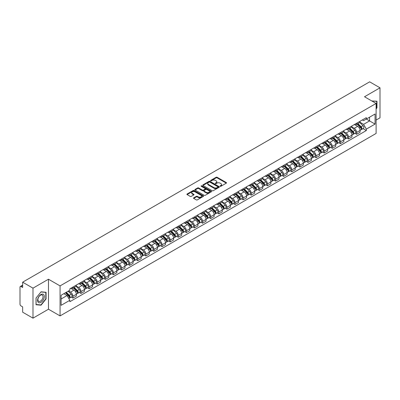 <?xml version="1.0" encoding="UTF-8"?>
<svg xmlns="http://www.w3.org/2000/svg" width="400" height="400" viewBox="0 0 400 400"><rect width="100%" height="100%" fill="white"/><g stroke="black" fill="none" stroke-linecap="round" stroke-linejoin="round"><path stroke-width="0.6" d="M220.175 186.285A0.505 0.29 0 0 0 220.89 186.285L226.31 183.155A0.72 0.415 0 0 0 226.52 182.86A0.72 0.415 0 0 0 226.31 182.565L217.13 177.265A0.72 0.415 0 0 0 216.11 177.265L210.69 180.395A0.505 0.29 0 0 0 211.405 180.805L212.105 180.4A2.31 1.335 0 0 1 215.37 180.4L216.135 180.845A2.31 1.335 0 0 1 216.81 181.785A2.31 1.335 0 0 1 216.135 182.725L215.435 183.13A0.505 0.29 0 0 0 216.145 183.545L216.85 183.14A2.31 1.335 0 0 1 220.115 183.14L220.88 183.58A2.31 1.335 0 0 1 221.555 184.525A2.31 1.335 0 0 1 220.88 185.465L220.175 185.87A0.505 0.29 0 0 0 220.175 186.285L220.175 185.87M193.715 197.82A0.72 0.415 0 0 0 193.505 198.115A0.72 0.415 0 0 0 193.715 198.41L196.295 199.895A0.72 0.415 0 0 0 197.315 199.895L203.33 196.42A0.72 0.415 0 0 0 203.545 196.125A0.72 0.415 0 0 0 203.33 195.83L194.15 190.53A0.72 0.415 0 0 0 193.13 190.53L187.11 194.005A0.72 0.415 0 0 0 186.9 194.3A0.72 0.415 0 0 0 187.11 194.595L190.225 196.39A0.72 0.415 0 0 0 191.245 196.39L193.82 194.905A0.72 0.415 0 0 0 194.03 194.61A0.72 0.415 0 0 0 193.82 194.315L192.275 193.425A1.93 1.115 0 0 1 191.71 192.635A1.93 1.115 0 0 1 192.9 191.605A1.93 1.115 0 0 1 195.005 191.85L201.05 195.34A1.93 1.115 0 0 1 201.615 196.125A1.93 1.115 0 0 1 200.425 197.155A1.93 1.115 0 0 1 198.32 196.915L197.315 196.33A0.72 0.415 0 0 0 196.295 196.33L193.715 197.82L193.715 198.41M60.065 285.905L48.475 279.215L32.99 288.155L22.65 282.185L369.66 81.84L380 87.815L364.515 96.755L376.105 103.445L60.065 285.905L60.065 315.91L376.105 133.445L376.105 103.445M212.155 190.735A0.72 0.415 0 0 0 213.175 190.735L219.195 187.26A0.72 0.415 0 0 0 219.405 186.97A0.72 0.415 0 0 0 219.195 186.675L210.015 181.375A0.72 0.415 0 0 0 208.995 181.375L202.975 184.85A0.72 0.415 0 0 0 202.765 185.14A0.72 0.415 0 0 0 202.975 185.435L212.155 190.735M201.415 186.39A0.505 0.29 0 0 1 201.93 186.465L201.93 185.865L211.265 191.255A0.72 0.415 0 0 1 211.475 191.545A0.72 0.415 0 0 1 211.265 191.84L205.245 195.315A0.72 0.415 0 0 1 204.225 195.315L195.045 190.015L197.62 188.54L197.62 187.94L195.045 189.425A0.72 0.415 0 0 0 194.83 189.72A0.72 0.415 0 0 0 195.045 190.015L195.045 189.425M197.62 188.54A0.72 0.415 0 0 1 198.64 188.54L198.64 187.94A0.72 0.415 0 0 0 197.62 187.94M198.64 187.94L202.365 190.09A0.72 0.415 0 0 0 203.385 190.09L205.09 189.105A0.72 0.415 0 0 0 205.305 188.81A0.72 0.415 0 0 0 205.09 188.515L201.215 186.275A0.505 0.29 0 0 1 201.93 185.865M32.99 288.155L32.99 318.16L22.65 312.185L22.65 306.875L21.04 305.945A1.47 0.85 -120 0 1 20 304.145L20 287.165A1.47 0.85 -120 0 1 20.305 286.495L22.65 285.14M376.105 120.065L380 117.815L380 87.815M32.99 318.16L48.475 309.215L60.065 315.91M22.65 282.185L22.65 287.495L21.04 286.565A1.47 0.85 -120 0 0 20.305 286.495M356.615 123.245A3.38 1.95 60 0 1 355.915 124.76L359.345 122.78A3.38 1.95 -120 0 0 360.045 121.265M351.75 126.885L354.225 128.315A3.38 1.95 60 0 1 356.615 132.455L360.045 130.475A3.38 1.95 -120 0 0 357.655 126.335L355.2 124.915M360.045 130.475L360.045 132.305L356.615 134.285L354.97 133.335M355.915 124.76A3.38 1.95 60 0 1 354.25 124.61M356.615 132.455L356.615 134.285M348.51 127.925A3.38 1.95 60 0 1 347.81 129.44L351.24 127.46A3.38 1.95 -120 0 0 351.94 125.945M346.865 138.015L348.51 138.965L351.94 136.985L351.94 135.155A3.38 1.95 -120 0 0 349.55 131.015L347.095 129.595M347.81 129.44A3.38 1.95 60 0 1 346.145 129.29M343.645 131.565L346.12 132.995A3.38 1.95 60 0 1 348.51 137.135L348.51 138.965M340.405 132.605A3.38 1.95 60 0 1 339.705 134.12L343.135 132.14A3.38 1.95 -120 0 0 343.835 130.625M338.76 142.695L340.405 143.645L343.835 141.665L343.835 139.835A3.38 1.95 -120 0 0 341.445 135.695L338.99 134.275M339.705 134.12A3.38 1.95 60 0 1 338.04 133.97M335.535 136.245L338.015 137.675A3.38 1.95 60 0 1 340.405 141.815L340.405 143.645M332.3 137.285A3.38 1.95 60 0 1 331.6 138.8L335.025 136.82A3.38 1.95 -120 0 0 335.725 135.305M330.655 147.375L332.3 148.325L335.725 146.345L335.725 144.515A3.38 1.95 -120 0 0 333.335 140.375L330.88 138.955M331.6 138.8A3.38 1.95 60 0 1 329.935 138.65M327.43 140.925L329.91 142.355A3.38 1.95 60 0 1 332.3 146.495L332.3 148.325M324.19 141.965A3.38 1.95 60 0 1 323.49 143.48L326.92 141.5A3.38 1.95 -120 0 0 327.62 139.985M322.545 152.055L324.19 153.005L327.62 151.025L327.62 149.195A3.38 1.95 -120 0 0 325.23 145.055L322.775 143.635M323.49 143.48A3.38 1.95 60 0 1 321.825 143.33M319.325 145.605L321.8 147.035A3.38 1.95 60 0 1 324.19 151.175L324.19 153.005M316.085 146.645A3.38 1.95 60 0 1 315.385 148.16L318.815 146.18A3.38 1.95 -120 0 0 319.515 144.665M314.44 156.735L316.085 157.685L319.515 155.705L319.515 153.875A3.38 1.95 -120 0 0 317.125 149.735L314.67 148.315M315.385 148.16A3.38 1.95 60 0 1 313.72 148.01M311.22 150.285L313.695 151.715A3.38 1.95 60 0 1 316.085 155.855L316.085 157.685M307.98 151.325A3.38 1.95 60 0 1 307.28 152.84L310.71 150.86A3.38 1.95 -120 0 0 311.41 149.345M306.335 161.415L307.98 162.365L311.41 160.385L311.41 158.555A3.38 1.95 -120 0 0 309.02 154.415L306.565 152.995M307.28 152.84A3.38 1.95 60 0 1 305.615 152.69M303.11 154.965L305.59 156.395A3.38 1.95 60 0 1 307.98 160.535L307.98 162.365M299.875 156.005A3.38 1.95 60 0 1 299.175 157.52L302.6 155.54A3.38 1.95 -120 0 0 303.3 154.025M298.23 166.095L299.875 167.045L303.305 165.065L303.305 163.235A3.38 1.95 -120 0 0 300.91 159.095L298.455 157.675M299.175 157.52A3.38 1.95 60 0 1 297.51 157.37M295.005 159.645L297.485 161.075A3.38 1.95 60 0 1 299.875 165.215L299.875 167.045M291.765 160.685A3.38 1.95 60 0 1 291.065 162.2L294.495 160.22A3.38 1.95 -120 0 0 295.195 158.705M290.12 170.775L291.765 171.725L295.195 169.745L295.195 167.915A3.38 1.95 -120 0 0 292.805 163.775L290.35 162.355M291.065 162.2A3.38 1.95 60 0 1 289.405 162.05M286.9 164.325L289.375 165.755A3.38 1.95 60 0 1 291.765 169.895L291.765 171.725M283.66 165.365A3.38 1.95 60 0 1 282.96 166.88L286.39 164.9A3.38 1.95 -120 0 0 287.09 163.385M282.015 175.455L283.66 176.405L287.09 174.425L287.09 172.595A3.38 1.95 -120 0 0 284.7 168.455L282.245 167.035M282.96 166.88A3.38 1.95 60 0 1 281.295 166.73M278.795 169.005L281.27 170.435A3.38 1.95 60 0 1 283.66 174.575L283.66 176.405M275.555 170.045A3.38 1.95 60 0 1 274.855 171.56L278.285 169.58A3.38 1.95 -120 0 0 278.985 168.065M273.91 180.135L275.555 181.085L278.985 179.105L278.985 177.275A3.38 1.95 -120 0 0 276.595 173.135L274.14 171.715M274.855 171.56A3.38 1.95 60 0 1 273.19 171.41M270.685 173.685L273.165 175.115A3.38 1.95 60 0 1 275.555 179.255L275.555 181.085M267.45 174.725A3.38 1.95 60 0 1 266.75 176.24L270.175 174.26A3.38 1.95 -120 0 0 270.875 172.745M265.805 184.815L267.45 185.765L270.88 183.785L270.88 181.955A3.38 1.95 -120 0 0 268.485 177.815L266.035 176.395M266.75 176.24A3.38 1.95 60 0 1 265.085 176.09M262.58 178.365L265.06 179.795A3.38 1.95 60 0 1 267.45 183.935L267.45 185.765M259.34 179.405A3.38 1.95 60 0 1 258.64 180.92L262.07 178.94A3.38 1.95 -120 0 0 262.77 177.425M257.695 189.495L259.34 190.445L262.77 188.465L262.77 186.635A3.38 1.95 -120 0 0 260.38 182.495L257.925 181.075M258.64 180.92A3.38 1.95 60 0 1 256.98 180.77M254.475 183.045L256.95 184.475A3.38 1.95 60 0 1 259.34 188.615L259.34 190.445M251.235 184.085A3.38 1.95 60 0 1 250.535 185.6L253.965 183.62A3.38 1.95 -120 0 0 254.665 182.105M249.59 194.175L251.235 195.125L254.665 193.145L254.665 191.315A3.38 1.95 -120 0 0 252.275 187.175L249.82 185.76M250.535 185.6A3.38 1.95 60 0 1 248.87 185.45M246.37 187.725L248.845 189.155A3.38 1.95 60 0 1 251.235 193.295L251.235 195.125M243.13 188.765A3.38 1.95 60 0 1 242.43 190.28L245.86 188.3A3.38 1.95 -120 0 0 246.56 186.785M241.485 198.855L243.13 199.805L246.56 197.825L246.56 195.995A3.38 1.95 -120 0 0 244.17 191.855L241.715 190.44M242.43 190.28A3.38 1.95 60 0 1 240.765 190.13M238.26 192.405L240.74 193.835A3.38 1.95 60 0 1 243.13 197.975L243.13 199.805M235.025 193.445A3.38 1.95 60 0 1 234.325 194.96L237.755 192.98A3.38 1.95 -120 0 0 238.455 191.465M233.38 203.535L235.025 204.485L238.455 202.505L238.455 200.675A3.38 1.95 -120 0 0 236.06 196.535L233.61 195.12M234.325 194.96A3.38 1.95 60 0 1 232.66 194.81M230.155 197.085L232.635 198.515A3.38 1.95 60 0 1 235.025 202.655L235.025 204.485M226.915 198.125A3.38 1.95 60 0 1 226.215 199.64L229.645 197.66A3.38 1.95 -120 0 0 230.345 196.145M225.27 208.215L226.915 209.165L230.345 207.185L230.345 205.355A3.38 1.95 -120 0 0 227.955 201.215L225.5 199.8M226.215 199.64A3.38 1.95 60 0 1 224.555 199.49M222.05 201.765L224.525 203.195A3.38 1.95 60 0 1 226.915 207.335L226.915 209.165M218.81 202.805A3.38 1.95 60 0 1 218.11 204.32L221.54 202.34A3.38 1.95 -120 0 0 222.24 200.825M217.165 212.895L218.81 213.845L222.24 211.865L222.24 210.035A3.38 1.95 -120 0 0 219.85 205.895L217.395 204.48M218.11 204.32A3.38 1.95 60 0 1 216.445 204.17M213.945 206.445L216.42 207.875A3.38 1.95 60 0 1 218.81 212.015L218.81 213.845M210.705 207.485A3.38 1.95 60 0 1 210.005 209.005L213.435 207.025A3.38 1.95 -120 0 0 214.135 205.505M209.06 217.575L210.705 218.525L214.135 216.545L214.135 214.715A3.38 1.95 -120 0 0 211.745 210.575L209.29 209.16M210.005 209.005A3.38 1.95 60 0 1 208.34 208.85M205.835 211.125L208.315 212.555A3.38 1.95 60 0 1 210.705 216.695L210.705 218.525M202.6 212.165A3.38 1.95 60 0 1 201.9 213.685L205.33 211.705A3.38 1.95 -120 0 0 206.03 210.185M200.955 222.255L202.6 223.205L206.03 221.225L206.03 219.395A3.38 1.95 -120 0 0 203.635 215.255L201.185 213.84M201.9 213.685A3.38 1.95 60 0 1 200.235 213.53M197.73 215.805L200.21 217.235A3.38 1.95 60 0 1 202.6 221.375L202.6 223.205M194.49 216.845A3.38 1.95 60 0 1 193.79 218.365L197.22 216.385A3.38 1.95 -120 0 0 197.92 214.865M192.85 226.935L194.49 227.885L197.92 225.905L197.92 224.075A3.38 1.95 -120 0 0 195.53 219.935L193.075 218.52M193.79 218.365A3.38 1.95 60 0 1 192.13 218.21M189.625 220.485L192.1 221.915A3.38 1.95 60 0 1 194.49 226.055L194.49 227.885M186.385 221.525A3.38 1.95 60 0 1 185.685 223.045L189.115 221.065A3.38 1.95 -120 0 0 189.815 219.545M184.74 231.615L186.385 232.565L189.815 230.585L189.815 228.755A3.38 1.95 -120 0 0 187.425 224.615L184.97 223.2M185.685 223.045A3.38 1.95 60 0 1 184.02 222.89M181.52 225.165L183.995 226.595A3.38 1.95 60 0 1 186.385 230.735L186.385 232.565M178.28 226.205A3.38 1.95 60 0 1 177.58 227.725L181.01 225.745A3.38 1.95 -120 0 0 181.71 224.225M176.635 236.295L178.28 237.245L181.71 235.265L181.71 233.435A3.38 1.95 -120 0 0 179.32 229.295L176.865 227.88M177.58 227.725A3.38 1.95 60 0 1 175.915 227.57M173.41 229.845L175.89 231.275A3.38 1.95 60 0 1 178.28 235.415L178.28 237.245M170.175 230.885A3.38 1.95 60 0 1 169.475 232.405L172.905 230.425A3.38 1.95 -120 0 0 173.605 228.905M168.53 240.975L170.175 241.925L173.605 239.945L173.605 238.115A3.38 1.95 -120 0 0 171.21 233.975L168.76 232.56M169.475 232.405A3.38 1.95 60 0 1 167.81 232.25M165.305 234.525L167.785 235.955A3.38 1.95 60 0 1 170.175 240.095L170.175 241.925M162.065 235.565A3.38 1.95 60 0 1 161.365 237.085L164.795 235.105A3.38 1.95 -120 0 0 165.495 233.585M160.425 245.655L162.065 246.605L165.495 244.625L165.495 242.795A3.38 1.95 -120 0 0 163.105 238.655L160.65 237.24M161.365 237.085A3.38 1.95 60 0 1 159.705 236.93M157.2 239.205L159.675 240.635A3.38 1.95 60 0 1 162.065 244.775L162.065 246.605M153.96 240.245A3.38 1.95 60 0 1 153.26 241.765L156.69 239.785A3.38 1.95 -120 0 0 157.39 238.265M152.315 250.335L153.96 251.285L157.39 249.305L157.39 247.475A3.38 1.95 -120 0 0 155 243.335L152.545 241.92M153.26 241.765A3.38 1.95 60 0 1 151.595 241.61M149.095 243.885L151.57 245.315A3.38 1.95 60 0 1 153.96 249.455L153.96 251.285M145.855 244.925A3.38 1.95 60 0 1 145.155 246.445L148.585 244.465A3.38 1.95 -120 0 0 149.285 242.945M144.21 255.015L145.855 255.965L149.285 253.985L149.285 252.155A3.38 1.95 -120 0 0 146.895 248.015L144.44 246.6M145.155 246.445A3.38 1.95 60 0 1 143.49 246.29M140.985 248.565L143.465 249.995A3.38 1.95 60 0 1 145.855 254.135L145.855 255.965M137.75 249.605A3.38 1.95 60 0 1 137.05 251.125L140.48 249.145A3.38 1.95 -120 0 0 141.18 247.625M136.105 259.695L137.75 260.645L141.18 258.665L141.18 256.835A3.38 1.95 -120 0 0 138.79 252.695L136.335 251.28M137.05 251.125A3.38 1.95 60 0 1 135.385 250.97M132.88 253.245L135.36 254.675A3.38 1.95 60 0 1 137.75 258.815L137.75 260.645M129.64 254.285A3.38 1.95 60 0 1 128.94 255.805L132.37 253.825A3.38 1.95 -120 0 0 133.07 252.305M128 264.375L129.64 265.325L133.07 263.345L133.07 261.515A3.38 1.95 -120 0 0 130.68 257.375L128.225 255.96M128.94 255.805A3.38 1.95 60 0 1 127.28 255.65M124.775 257.925L127.25 259.355A3.38 1.95 60 0 1 129.64 263.495L129.64 265.325M121.535 258.965A3.38 1.95 60 0 1 120.835 260.485L124.265 258.505A3.38 1.95 -120 0 0 124.965 256.985M119.89 269.055L121.535 270.005L124.965 268.025L124.965 266.195A3.38 1.95 -120 0 0 122.575 262.055L120.12 260.64M120.835 260.485A3.38 1.95 60 0 1 119.17 260.33M116.67 262.605L119.145 264.035A3.38 1.95 60 0 1 121.535 268.175L121.535 270.005M113.43 263.645A3.38 1.95 60 0 1 112.73 265.165L116.16 263.185A3.38 1.95 -120 0 0 116.86 261.665M111.785 273.735L113.43 274.685L116.86 272.705L116.86 270.875A3.38 1.95 -120 0 0 114.47 266.735L112.015 265.32M112.73 265.165A3.38 1.95 60 0 1 111.065 265.01M108.56 267.285L111.04 268.715A3.38 1.95 60 0 1 113.43 272.855L113.43 274.685M105.325 268.325A3.38 1.95 60 0 1 104.625 269.845L108.055 267.865A3.38 1.95 -120 0 0 108.755 266.345M103.68 278.415L105.325 279.365L108.755 277.385L108.755 275.555A3.38 1.95 -120 0 0 106.365 271.415L103.91 270M104.625 269.845A3.38 1.95 60 0 1 102.96 269.69M100.455 271.965L102.935 273.395A3.38 1.95 60 0 1 105.325 277.535L105.325 279.365M97.215 273.005A3.38 1.95 60 0 1 96.515 274.525L99.945 272.545A3.38 1.95 -120 0 0 100.645 271.025M95.575 283.095L97.215 284.045L100.645 282.065L100.645 280.235A3.38 1.95 -120 0 0 98.255 276.095L95.8 274.68M96.515 274.525A3.38 1.95 60 0 1 94.855 274.37M92.35 276.645L94.825 278.075A3.38 1.95 60 0 1 97.215 282.215L97.215 284.045M89.11 277.685A3.38 1.95 60 0 1 88.41 279.205L91.84 277.225A3.38 1.95 -120 0 0 92.54 275.705M87.465 287.775L89.11 288.725L92.54 286.745L92.54 284.915A3.38 1.95 -120 0 0 90.15 280.775L87.695 279.36M88.41 279.205A3.38 1.95 60 0 1 86.745 279.05M84.245 281.325L86.72 282.755A3.38 1.95 60 0 1 89.11 286.895L89.11 288.725M81.005 282.365A3.38 1.95 60 0 1 80.305 283.885L83.735 281.905A3.38 1.95 -120 0 0 84.435 280.385M79.36 292.46L81.005 293.405L84.435 291.425L84.435 289.595A3.38 1.95 -120 0 0 82.045 285.455L79.59 284.04M80.305 283.885A3.38 1.95 60 0 1 78.64 283.73M76.135 286.005L78.615 287.435A3.38 1.95 60 0 1 81.005 291.575L81.005 293.405M72.9 287.045A3.38 1.95 60 0 1 72.2 288.565L75.63 286.585A3.38 1.95 -120 0 0 76.33 285.065M71.255 297.14L72.9 298.085L76.33 296.105L76.33 294.275A3.38 1.95 -120 0 0 73.94 290.135L71.485 288.72M72.2 288.565A3.38 1.95 60 0 1 70.535 288.41M68.535 290.975L70.51 292.115A3.38 1.95 60 0 1 72.9 296.255L72.9 298.085M362.36 119.93L363.58 120.635L375.065 114.005L369.555 117.185L369.555 120.905L363.58 124.355L359.855 122.205M61.105 298.985L67.08 295.535L69.835 300.305L61.105 305.345L61.105 295.265L69.835 290.225L69.835 288.815L366.335 117.635L366.335 119.045L375.065 124.085L366.335 129.125L363.58 124.355M375.065 114.005L375.065 124.085M69.835 300.305L69.835 301.715L366.335 130.535L366.335 129.125M376.105 108.98L376.96 107.91L376.96 101.225L371.8 100.96M48.475 279.215L48.475 309.215M36.03 304.745L41.045 305.195L46.06 298.955L46.06 292.27L41.045 291.82L36.03 298.06L36.03 304.745M67.08 295.535L63.855 293.675M363.08 128.655L366.335 130.535M376.7 107.76L376.96 107.91M40.515 304.885L41.045 305.195M45.8 298.805L46.06 298.955M220.38 186.355L220.88 186.065A2.31 1.335 0 0 0 221.555 185.125L221.555 184.525M216.81 181.785L216.81 182.385A2.31 1.335 0 0 1 216.135 183.325L215.635 183.615M226.31 182.565L226.31 183.155L217.13 177.865A0.72 0.415 0 0 0 216.11 177.865L210.89 180.875M219.185 187.27L210.015 181.975A0.72 0.415 0 0 0 208.995 181.975L202.985 185.44M217.92 187.175A0.505 0.29 0 0 0 217.92 186.76L209.86 182.11A0.505 0.29 0 0 0 209.145 182.11L208.405 182.535A2.31 1.335 0 0 0 207.73 183.48A2.31 1.335 0 0 0 208.405 184.42L213.915 187.6A2.31 1.335 0 0 0 217.18 187.6L217.92 187.175L217.92 187.775A0.505 0.29 0 0 0 218.065 187.57L218.065 186.97M207.73 183.48L207.73 184.08A2.31 1.335 0 0 0 208.405 185.02L208.405 184.42M217.92 187.775L217.18 188.2A2.31 1.335 0 0 1 213.915 188.2L208.405 185.02M198.64 188.54L202.365 190.69A0.72 0.415 0 0 0 203.385 190.69L205.09 189.705A0.72 0.415 0 0 0 205.305 189.41L205.305 188.81M201.93 186.465L211.255 191.845M206.225 192.32A1.93 1.115 0 0 0 208.33 192.56A1.93 1.115 0 0 0 209.52 191.53A1.93 1.115 0 0 0 208.955 190.745L206.825 189.515A0.72 0.415 0 0 0 205.805 189.515L204.095 190.5A0.72 0.415 0 0 0 203.885 190.795A0.72 0.415 0 0 0 204.095 191.09L206.225 192.32L206.225 192.92A1.93 1.115 0 0 0 208.33 193.16A1.93 1.115 0 0 0 209.52 192.13L209.52 191.53M203.885 190.795L203.885 191.395A0.72 0.415 0 0 0 204.095 191.69L204.095 191.09M206.225 192.92L204.095 191.69M201.615 196.125L201.615 196.725A1.93 1.115 0 0 1 200.425 197.755A1.93 1.115 0 0 1 198.32 197.515L197.315 196.93A0.72 0.415 0 0 0 196.295 196.93L193.725 198.415M191.71 192.635L191.71 193.235A1.93 1.115 0 0 0 192.275 194.025L192.275 193.425M193.81 194.91L192.275 194.025M203.33 195.83L203.33 196.42L194.15 191.13A0.72 0.415 0 0 0 193.13 191.13L187.12 194.6M357.055 124.105L360.245 127.255A1.835 1.06 60 0 1 360.73 130.01L360.045 130.405M357.69 124.735L359.045 125.515M357.405 123.9L360.905 127.35A0.88 0.51 60 0 1 361.135 128.67A0.88 0.51 60 0 1 361.055 128.705M357.935 123.595L361.13 126.745A1.835 1.06 60 0 1 361.615 129.5A1.835 1.06 60 0 1 361.06 129.56M359.725 122.43L363 125.665A1.835 1.06 60 0 1 363.485 128.42L361.615 129.5M348.945 128.785L352.14 131.935A1.835 1.06 60 0 1 352.625 134.69L351.94 135.085M349.585 129.415L350.935 130.195M349.3 128.58L352.8 132.03A0.88 0.51 60 0 1 353.03 133.35A0.88 0.51 60 0 1 352.95 133.385M349.83 128.275L353.025 131.425A1.835 1.06 60 0 1 353.51 134.18A1.835 1.06 60 0 1 352.955 134.24M351.615 127.11L354.895 130.345A1.835 1.06 60 0 1 355.38 133.1L353.51 134.18M340.84 133.465L344.035 136.615A1.835 1.06 60 0 1 344.52 139.37L343.835 139.765M341.475 134.095L342.83 134.875M341.195 133.26L344.69 136.71A0.88 0.51 60 0 1 344.925 138.035A0.88 0.51 60 0 1 344.845 138.065M341.725 132.955L344.915 136.105A1.835 1.06 60 0 1 345.4 138.86A1.835 1.06 60 0 1 344.845 138.92M343.51 131.79L346.79 135.025A1.835 1.06 60 0 1 347.275 137.78L345.4 138.86M332.735 138.145L335.93 141.295A1.835 1.06 60 0 1 336.41 144.05L335.725 144.445M333.37 138.775L334.725 139.555M333.09 137.94L336.585 141.39A0.88 0.51 60 0 1 336.82 142.715A0.88 0.51 60 0 1 336.74 142.745M333.62 137.635L336.81 140.785A1.835 1.06 60 0 1 337.295 143.54A1.835 1.06 60 0 1 336.74 143.6M335.405 136.475L338.68 139.705A1.835 1.06 60 0 1 339.165 142.46L337.295 143.54M371.81 100.965L376.7 101.36L376.7 107.835L376.105 108.58M376.38 101.175L376.7 101.36M43.865 294.81A4.775 2.76 120 0 0 39.25 296.045A4.775 2.76 120 0 0 38.015 302.085A4.775 2.76 120 0 0 42.63 300.85A4.775 2.76 120 0 0 43.865 294.81M42.68 295.42A3.615 2.09 120 0 0 42.275 295.04A3.615 2.09 120 0 0 38.91 296.73A3.615 2.09 120 0 0 38.255 300.93A3.615 2.09 120 0 0 38.66 301.305A3.615 2.09 120 0 0 42.025 299.615A3.615 2.09 120 0 0 42.68 295.42M40.94 304.925L36.085 304.49L36.085 298.015L40.94 291.97L45.8 292.405L45.8 298.88L40.94 304.925M45.48 292.215L45.8 292.405M324.63 142.825L327.82 145.975A1.835 1.06 60 0 1 328.305 148.73L327.62 149.125M325.265 143.455L326.62 144.235M324.98 142.62L328.48 146.07A0.88 0.51 60 0 1 328.71 147.395A0.88 0.51 60 0 1 328.63 147.425M325.51 142.315L328.705 145.465A1.835 1.06 60 0 1 329.19 148.22A1.835 1.06 60 0 1 328.635 148.28M327.3 141.155L330.575 144.385A1.835 1.06 60 0 1 331.06 147.14L329.19 148.22M316.52 147.505L319.715 150.655A1.835 1.06 60 0 1 320.2 153.41L319.515 153.805M317.16 148.135L318.51 148.915M316.875 147.3L320.375 150.75A0.88 0.51 60 0 1 320.605 152.075A0.88 0.51 60 0 1 320.525 152.105M317.405 146.995L320.6 150.145A1.835 1.06 60 0 1 321.085 152.9A1.835 1.06 60 0 1 320.53 152.96M319.19 145.835L322.47 149.065A1.835 1.06 60 0 1 322.955 151.82L321.085 152.9M308.415 152.185L311.61 155.335A1.835 1.06 60 0 1 312.095 158.09L311.41 158.485M309.05 152.815L310.405 153.595M308.77 151.98L312.265 155.43A0.88 0.51 60 0 1 312.5 156.755A0.88 0.51 60 0 1 312.42 156.785M309.3 151.675L312.49 154.825A1.835 1.06 60 0 1 312.975 157.58A1.835 1.06 60 0 1 312.42 157.64M311.085 150.515L314.365 153.745A1.835 1.06 60 0 1 314.85 156.5L312.975 157.58M300.31 156.865L303.505 160.015A1.835 1.06 60 0 1 303.985 162.77L303.3 163.165M300.945 157.495L302.3 158.275M300.665 156.66L304.16 160.11A0.88 0.51 60 0 1 304.395 161.435A0.88 0.51 60 0 1 304.315 161.465M301.195 156.355L304.385 159.505A1.835 1.06 60 0 1 304.87 162.26A1.835 1.06 60 0 1 304.315 162.32M302.98 155.195L306.255 158.425A1.835 1.06 60 0 1 306.74 161.18L304.87 162.26M292.205 161.545L295.395 164.695A1.835 1.06 60 0 1 295.88 167.45L295.195 167.845M292.84 162.175L294.195 162.955M292.555 161.34L296.055 164.79A0.88 0.51 60 0 1 296.285 166.115A0.88 0.51 60 0 1 296.205 166.145M293.085 161.035L296.28 164.185A1.835 1.06 60 0 1 296.765 166.94A1.835 1.06 60 0 1 296.21 167M294.875 159.875L298.15 163.105A1.835 1.06 60 0 1 298.635 165.86L296.765 166.94M284.095 166.225L287.29 169.375A1.835 1.06 60 0 1 287.775 172.13L287.09 172.525M284.735 166.855L286.085 167.635M284.45 166.02L287.95 169.47A0.88 0.51 60 0 1 288.18 170.795A0.88 0.51 60 0 1 288.1 170.825M284.98 165.715L288.175 168.865A1.835 1.06 60 0 1 288.66 171.62A1.835 1.06 60 0 1 288.105 171.68M286.765 164.555L290.045 167.785A1.835 1.06 60 0 1 290.53 170.54L288.66 171.62M275.99 170.905L279.185 174.055A1.835 1.06 60 0 1 279.67 176.81L278.985 177.205M276.625 171.535L277.98 172.315M276.345 170.7L279.84 174.15A0.88 0.51 60 0 1 280.075 175.475A0.88 0.51 60 0 1 279.995 175.505M276.875 170.395L280.065 173.545A1.835 1.06 60 0 1 280.55 176.3A1.835 1.06 60 0 1 279.995 176.36M278.66 169.235L281.94 172.465A1.835 1.06 60 0 1 282.425 175.22L280.55 176.3M267.885 175.585L271.08 178.735A1.835 1.06 60 0 1 271.56 181.49L270.875 181.885M268.52 176.215L269.875 176.995M268.24 175.38L271.735 178.83A0.88 0.51 60 0 1 271.97 180.155A0.88 0.51 60 0 1 271.89 180.185M268.77 175.075L271.96 178.225A1.835 1.06 60 0 1 272.445 180.98A1.835 1.06 60 0 1 271.89 181.04M270.555 173.915L273.83 177.145A1.835 1.06 60 0 1 274.315 179.9L272.445 180.98M259.78 180.265L262.97 183.415A1.835 1.06 60 0 1 263.455 186.17L262.77 186.565M260.415 180.895L261.77 181.675M260.13 180.06L263.63 183.51A0.88 0.51 60 0 1 263.86 184.835A0.88 0.51 60 0 1 263.78 184.865M260.66 179.755L263.855 182.905A1.835 1.06 60 0 1 264.34 185.66A1.835 1.06 60 0 1 263.785 185.72M262.45 178.595L265.725 181.825A1.835 1.06 60 0 1 266.21 184.58L264.34 185.66M251.67 184.945L254.865 188.095A1.835 1.06 60 0 1 255.35 190.85L254.665 191.245M252.31 185.575L253.66 186.355M252.025 184.74L255.525 188.19A0.88 0.51 60 0 1 255.755 189.515A0.88 0.51 60 0 1 255.675 189.545M252.555 184.435L255.75 187.585A1.835 1.06 60 0 1 256.235 190.34A1.835 1.06 60 0 1 255.68 190.4M254.34 183.275L257.62 186.505A1.835 1.06 60 0 1 258.105 189.26L256.235 190.34M243.565 189.625L246.76 192.775A1.835 1.06 60 0 1 247.245 195.53L246.56 195.925M244.2 190.255L245.555 191.035M243.92 189.42L247.415 192.87A0.88 0.51 60 0 1 247.65 194.195A0.88 0.51 60 0 1 247.57 194.225M244.45 189.115L247.64 192.265A1.835 1.06 60 0 1 248.125 195.02A1.835 1.06 60 0 1 247.57 195.08M246.235 187.955L249.515 191.185A1.835 1.06 60 0 1 250 193.94L248.125 195.02M235.46 194.305L238.655 197.455A1.835 1.06 60 0 1 239.135 200.21L238.45 200.605M236.095 194.935L237.45 195.715M235.815 194.1L239.31 197.55A0.88 0.51 60 0 1 239.545 198.875A0.88 0.51 60 0 1 239.465 198.905M236.345 193.795L239.535 196.945A1.835 1.06 60 0 1 240.02 199.7A1.835 1.06 60 0 1 239.465 199.76M238.13 192.635L241.405 195.865A1.835 1.06 60 0 1 241.89 198.62L240.02 199.7M227.355 198.985L230.545 202.135A1.835 1.06 60 0 1 231.03 204.89L230.345 205.285M227.99 199.615L229.345 200.395M227.705 198.78L231.205 202.23A0.88 0.51 60 0 1 231.435 203.555A0.88 0.51 60 0 1 231.355 203.585M228.235 198.475L231.43 201.625A1.835 1.06 60 0 1 231.915 204.38A1.835 1.06 60 0 1 231.36 204.44M230.025 197.315L233.3 200.545A1.835 1.06 60 0 1 233.785 203.3L231.915 204.38M219.245 203.665L222.44 206.815A1.835 1.06 60 0 1 222.925 209.57L222.24 209.965M219.885 204.295L221.235 205.075M219.6 203.46L223.1 206.91A0.88 0.51 60 0 1 223.33 208.235A0.88 0.51 60 0 1 223.25 208.265M220.13 203.155L223.325 206.305A1.835 1.06 60 0 1 223.81 209.06A1.835 1.06 60 0 1 223.255 209.12M221.915 201.995L225.195 205.225A1.835 1.06 60 0 1 225.68 207.98L223.81 209.06M211.14 208.345L214.335 211.495A1.835 1.06 60 0 1 214.82 214.25L214.135 214.645M211.78 208.975L213.13 209.755M211.495 208.14L214.99 211.59A0.88 0.51 60 0 1 215.225 212.915A0.88 0.51 60 0 1 215.145 212.945M212.025 207.835L215.215 210.985A1.835 1.06 60 0 1 215.7 213.74A1.835 1.06 60 0 1 215.145 213.8M213.81 206.675L217.09 209.905A1.835 1.06 60 0 1 217.575 212.66L215.7 213.74M203.035 213.025L206.23 216.175A1.835 1.06 60 0 1 206.71 218.93L206.025 219.325M203.67 213.655L205.025 214.435M203.39 212.82L206.885 216.27A0.88 0.51 60 0 1 207.12 217.595A0.88 0.51 60 0 1 207.04 217.625M203.92 212.515L207.11 215.665A1.835 1.06 60 0 1 207.595 218.42A1.835 1.06 60 0 1 207.04 218.48M205.705 211.355L208.98 214.585A1.835 1.06 60 0 1 209.465 217.34L207.595 218.42M194.93 217.705L198.12 220.855A1.835 1.06 60 0 1 198.605 223.61L197.92 224.005M195.565 218.335L196.92 219.115M195.28 217.5L198.78 220.95A0.88 0.51 60 0 1 199.01 222.275A0.88 0.51 60 0 1 198.93 222.305M195.81 217.195L199.005 220.345A1.835 1.06 60 0 1 199.49 223.1A1.835 1.06 60 0 1 198.935 223.16M197.6 216.035L200.875 219.265A1.835 1.06 60 0 1 201.36 222.02L199.49 223.1M186.82 222.385L190.015 225.535A1.835 1.06 60 0 1 190.5 228.29L189.815 228.685M187.46 223.015L188.815 223.795M187.175 222.18L190.675 225.63A0.88 0.51 60 0 1 190.905 226.955A0.88 0.51 60 0 1 190.825 226.985M187.705 221.875L190.9 225.025A1.835 1.06 60 0 1 191.385 227.78A1.835 1.06 60 0 1 190.83 227.84M189.49 220.715L192.77 223.945A1.835 1.06 60 0 1 193.255 226.7L191.385 227.78M178.715 227.065L181.91 230.215A1.835 1.06 60 0 1 182.395 232.97L181.71 233.365M179.355 227.695L180.705 228.475M179.07 226.86L182.565 230.31A0.88 0.51 60 0 1 182.8 231.635A0.88 0.51 60 0 1 182.72 231.665M179.6 226.555L182.79 229.705A1.835 1.06 60 0 1 183.275 232.46A1.835 1.06 60 0 1 182.72 232.52M181.385 225.395L184.665 228.625A1.835 1.06 60 0 1 185.15 231.38L183.275 232.46M170.61 231.745L173.805 234.895A1.835 1.06 60 0 1 174.29 237.65L173.6 238.05M171.245 232.375L172.6 233.155M170.965 231.54L174.46 234.99A0.88 0.51 60 0 1 174.695 236.315A0.88 0.51 60 0 1 174.615 236.345M171.495 231.235L174.685 234.385A1.835 1.06 60 0 1 175.17 237.14A1.835 1.06 60 0 1 174.615 237.2M173.28 230.075L176.555 233.305A1.835 1.06 60 0 1 177.04 236.06L175.17 237.14M162.505 236.425L165.695 239.58A1.835 1.06 60 0 1 166.18 242.33L165.495 242.73M163.14 237.055L164.495 237.835M162.855 236.225L166.355 239.67A0.88 0.51 60 0 1 166.585 240.995A0.88 0.51 60 0 1 166.505 241.025M163.385 235.915L166.58 239.065A1.835 1.06 60 0 1 167.065 241.82A1.835 1.06 60 0 1 166.51 241.88M165.175 234.755L168.45 237.985A1.835 1.06 60 0 1 168.935 240.74L167.065 241.82M154.395 241.105L157.59 244.26A1.835 1.06 60 0 1 158.075 247.01L157.39 247.41M155.035 241.735L156.39 242.515M154.75 240.905L158.25 244.355A0.88 0.51 60 0 1 158.48 245.675A0.88 0.51 60 0 1 158.4 245.705M155.28 240.595L158.475 243.75A1.835 1.06 60 0 1 158.96 246.5A1.835 1.06 60 0 1 158.405 246.56M157.065 239.435L160.345 242.67A1.835 1.06 60 0 1 160.83 245.42L158.96 246.5M146.29 245.785L149.485 248.94A1.835 1.06 60 0 1 149.97 251.69L149.285 252.09M146.93 246.415L148.28 247.195M146.645 245.585L150.14 249.035A0.88 0.51 60 0 1 150.375 250.355A0.88 0.51 60 0 1 150.295 250.385M147.175 245.275L150.37 248.43A1.835 1.06 60 0 1 150.85 251.18A1.835 1.06 60 0 1 150.295 251.24M148.96 244.115L152.24 247.35A1.835 1.06 60 0 1 152.725 250.1L150.85 251.18M138.185 250.465L141.38 253.62A1.835 1.06 60 0 1 141.865 256.37L141.175 256.77M138.82 251.095L140.175 251.875M138.54 250.265L142.035 253.715A0.88 0.51 60 0 1 142.27 255.035A0.88 0.51 60 0 1 142.19 255.065M139.07 249.955L142.26 253.11A1.835 1.06 60 0 1 142.745 255.86A1.835 1.06 60 0 1 142.19 255.92M140.855 248.795L144.13 252.03A1.835 1.06 60 0 1 144.615 254.78L142.745 255.86M130.08 255.145L133.27 258.3A1.835 1.06 60 0 1 133.755 261.05L133.07 261.45M130.715 255.775L132.07 256.555M130.43 254.945L133.93 258.395A0.88 0.51 60 0 1 134.16 259.715A0.88 0.51 60 0 1 134.08 259.745M130.96 254.635L134.155 257.79A1.835 1.06 60 0 1 134.64 260.54A1.835 1.06 60 0 1 134.085 260.6M132.75 253.475L136.025 256.71A1.835 1.06 60 0 1 136.51 259.46L134.64 260.54M121.97 259.83L125.165 262.98A1.835 1.06 60 0 1 125.65 265.73L124.965 266.13M122.61 260.455L123.965 261.235M122.325 259.625L125.825 263.075A0.88 0.51 60 0 1 126.055 264.395A0.88 0.51 60 0 1 125.975 264.425M122.855 259.315L126.05 262.47A1.835 1.06 60 0 1 126.535 265.22A1.835 1.06 60 0 1 125.98 265.28M124.64 258.155L127.92 261.39A1.835 1.06 60 0 1 128.405 264.14L126.535 265.22M113.865 264.51L117.06 267.66A1.835 1.06 60 0 1 117.545 270.41L116.86 270.81M114.505 265.135L115.855 265.915M114.22 264.305L117.715 267.755A0.88 0.51 60 0 1 117.95 269.075A0.88 0.51 60 0 1 117.87 269.105M114.75 264L117.945 267.15A1.835 1.06 60 0 1 118.425 269.9A1.835 1.06 60 0 1 117.87 269.96M116.535 262.835L119.815 266.07A1.835 1.06 60 0 1 120.3 268.82L118.425 269.9M105.76 269.19L108.955 272.34A1.835 1.06 60 0 1 109.44 275.095L108.75 275.49M106.395 269.815L107.75 270.6M106.115 268.985L109.61 272.435A0.88 0.51 60 0 1 109.845 273.755A0.88 0.51 60 0 1 109.765 273.785M106.645 268.68L109.835 271.83A1.835 1.06 60 0 1 110.32 274.585A1.835 1.06 60 0 1 109.765 274.64M108.43 267.515L111.705 270.75A1.835 1.06 60 0 1 112.19 273.505L110.32 274.585M97.655 273.87L100.845 277.02A1.835 1.06 60 0 1 101.33 279.775L100.645 280.17M98.29 274.495L99.645 275.28M98.01 273.665L101.505 277.115A0.88 0.51 60 0 1 101.735 278.435A0.88 0.51 60 0 1 101.655 278.465M98.535 273.36L101.73 276.51A1.835 1.06 60 0 1 102.215 279.265A1.835 1.06 60 0 1 101.66 279.32M100.325 272.195L103.6 275.43A1.835 1.06 60 0 1 104.085 278.185L102.215 279.265M89.545 278.55L92.74 281.7A1.835 1.06 60 0 1 93.225 284.455L92.54 284.85M90.185 279.175L91.54 279.96M89.9 278.345L93.4 281.795A0.88 0.51 60 0 1 93.63 283.115A0.88 0.51 60 0 1 93.55 283.145M90.43 278.04L93.625 281.19A1.835 1.06 60 0 1 94.11 283.945A1.835 1.06 60 0 1 93.555 284M92.22 276.875L95.495 280.11A1.835 1.06 60 0 1 95.98 282.865L94.11 283.945M81.44 283.23L84.635 286.38A1.835 1.06 60 0 1 85.12 289.135L84.435 289.53M82.08 283.855L83.43 284.64M81.795 283.025L85.29 286.475A0.88 0.51 60 0 1 85.525 287.795A0.88 0.51 60 0 1 85.445 287.825M82.325 282.72L85.52 285.87A1.835 1.06 60 0 1 86 288.625A1.835 1.06 60 0 1 85.445 288.68M84.11 281.555L87.39 284.79A1.835 1.06 60 0 1 87.875 287.545L86 288.625M73.335 287.91L76.53 291.06A1.835 1.06 60 0 1 77.015 293.815L76.325 294.21M73.97 288.535L75.325 289.32M73.69 287.705L77.185 291.155A0.88 0.51 60 0 1 77.42 292.475A0.88 0.51 60 0 1 77.34 292.51M74.22 287.4L77.41 290.55A1.835 1.06 60 0 1 77.895 293.305A1.835 1.06 60 0 1 77.34 293.36M76.005 286.235L79.28 289.47A1.835 1.06 60 0 1 79.765 292.225L77.895 293.305M65.42 292.775L68.42 295.74A1.835 1.06 60 0 1 68.905 298.495L68.815 298.545M65.865 293.215L67.22 294M65.77 292.57L69.08 295.835A0.88 0.51 60 0 1 69.31 297.155A0.88 0.51 60 0 1 69.23 297.19M66.3 292.265L69.305 295.23A1.835 1.06 60 0 1 69.79 297.985A1.835 1.06 60 0 1 69.235 298.04M68.17 291.185L71.175 294.15A1.835 1.06 60 0 1 71.66 296.905L69.79 297.985M81.005 291.575L84.435 289.595M89.11 286.895L92.54 284.915M97.215 282.215L100.645 280.235M105.325 277.535L108.755 275.555M113.43 272.855L116.86 270.875M121.535 268.175L124.965 266.195M129.64 263.495L133.07 261.515M137.75 258.815L141.18 256.835M145.855 254.135L149.285 252.155M153.96 249.455L157.39 247.475M162.065 244.775L165.495 242.795M170.175 240.095L173.605 238.115M178.28 235.415L181.71 233.435M186.385 230.735L189.815 228.755M194.49 226.055L197.92 224.075M202.6 221.375L206.03 219.395M210.705 216.695L214.135 214.715M218.81 212.015L222.24 210.035M226.915 207.335L230.345 205.355M235.025 202.655L238.455 200.675M243.13 197.975L246.56 195.995M251.235 193.295L254.665 191.315M259.34 188.615L262.77 186.635M267.45 183.935L270.88 181.955M275.555 179.255L278.985 177.275M283.66 174.575L287.09 172.595M291.765 169.895L295.195 167.915M299.875 165.215L303.305 163.235M307.98 160.535L311.41 158.555M316.085 155.855L319.515 153.875M324.19 151.175L327.62 149.195M332.3 146.495L335.725 144.515M340.405 141.815L343.835 139.835M348.51 137.135L351.94 135.155M72.9 296.255L76.33 294.275M70.51 292.115L73.94 290.135M78.615 287.435L82.045 285.455M86.72 282.755L90.15 280.775M94.825 278.075L98.255 276.095M102.935 273.395L106.365 271.415M111.04 268.715L114.47 266.735M119.145 264.035L122.575 262.055M127.25 259.355L130.68 257.375M135.36 254.675L138.79 252.695M143.465 249.995L146.895 248.015M151.57 245.315L155 243.335M159.675 240.635L163.105 238.655M167.785 235.955L171.21 233.975M175.89 231.275L179.32 229.295M183.995 226.595L187.425 224.615M192.1 221.915L195.53 219.935M200.21 217.235L203.635 215.255M208.315 212.555L211.745 210.575M216.42 207.875L219.85 205.895M224.525 203.195L227.955 201.215M232.635 198.515L236.06 196.535M240.74 193.835L244.17 191.855M248.845 189.155L252.275 187.175M256.95 184.475L260.38 182.495M265.06 179.795L268.485 177.815M273.165 175.115L276.595 173.135M281.27 170.435L284.7 168.455M289.375 165.755L292.805 163.775M297.485 161.075L300.91 159.095M305.59 156.395L309.02 154.415M313.695 151.715L317.125 149.735M321.8 147.035L325.23 145.055M329.91 142.355L333.335 140.375M338.015 137.675L341.445 135.695M346.12 132.995L349.55 131.015M354.225 128.315L357.655 126.335M22.65 285.635L21.04 286.565M220.88 186.065L220.88 185.465M215.435 183.545L215.435 183.13M216.135 183.325L216.135 182.725M210.69 180.805L210.69 180.395M216.11 177.865L216.11 177.265M217.13 177.865L217.13 177.265M202.975 185.435L202.975 184.85M208.995 181.975L208.995 181.375M210.015 181.975L210.015 181.375M219.195 187.26L219.195 186.675M213.915 188.2L213.915 187.6M217.18 188.2L217.18 187.6M202.365 190.69L202.365 190.09M203.385 190.69L203.385 190.09M205.09 189.705L205.09 189.105M211.265 191.84L211.265 191.255M196.295 196.93L196.295 196.33M197.315 196.93L197.315 196.33M198.32 197.515L198.32 196.915M193.82 194.905L193.82 194.315M187.11 194.595L187.11 194.005M193.13 191.13L193.13 190.53M194.15 191.13L194.15 190.53M360.245 127.255L359.19 127.865M361.32 128.27L360.99 128.46M363 125.665L361.13 126.745M352.14 131.935L351.085 132.545M353.215 132.95L352.88 133.14M354.895 130.345L353.025 131.425M344.035 136.615L342.98 137.225M345.105 137.63L344.775 137.82M346.79 135.025L344.915 136.105M335.93 141.295L334.87 141.905M337 142.31L336.67 142.5M338.68 139.705L336.81 140.785M327.82 145.975L326.765 146.585M328.895 146.99L328.565 147.18M330.575 144.385L328.705 145.465M319.715 150.655L318.66 151.265M320.79 151.67L320.455 151.86M322.47 149.065L320.6 150.145M311.61 155.335L310.555 155.945M312.68 156.35L312.35 156.54M314.365 153.745L312.49 154.825M303.505 160.015L302.445 160.625M304.575 161.03L304.245 161.22M306.255 158.425L304.385 159.505M295.395 164.695L294.34 165.305M296.47 165.71L296.14 165.9M298.15 163.105L296.28 164.185M287.29 169.375L286.235 169.985M288.365 170.39L288.03 170.58M290.045 167.785L288.175 168.865M279.185 174.055L278.13 174.665M280.255 175.07L279.925 175.26M281.94 172.465L280.065 173.545M271.08 178.735L270.025 179.345M272.15 179.75L271.82 179.94M273.83 177.145L271.96 178.225M262.97 183.415L261.915 184.025M264.045 184.43L263.715 184.62M265.725 181.825L263.855 182.905M254.865 188.095L253.81 188.705M255.94 189.11L255.605 189.3M257.62 186.505L255.75 187.585M246.76 192.775L245.705 193.385M247.83 193.79L247.5 193.98M249.515 191.185L247.64 192.265M238.655 197.455L237.6 198.065M239.725 198.47L239.395 198.66M241.405 195.865L239.535 196.945M230.545 202.135L229.49 202.745M231.62 203.15L231.29 203.34M233.3 200.545L231.43 201.625M222.44 206.815L221.385 207.425M223.515 207.83L223.18 208.02M225.195 205.225L223.325 206.305M214.335 211.495L213.28 212.105M215.405 212.51L215.075 212.7M217.09 209.905L215.215 210.985M206.23 216.175L205.175 216.785M207.3 217.19L206.97 217.38M208.98 214.585L207.11 215.665M198.12 220.855L197.065 221.465M199.195 221.87L198.865 222.06M200.875 219.265L199.005 220.345M190.015 225.535L188.96 226.145M191.09 226.55L190.755 226.74M192.77 223.945L190.9 225.025M181.91 230.215L180.855 230.825M182.98 231.23L182.65 231.42M184.665 228.625L182.79 229.705M173.805 234.895L172.75 235.505M174.875 235.91L174.545 236.1M176.555 233.305L174.685 234.385M165.695 239.58L164.64 240.185M166.77 240.59L166.44 240.78M168.45 237.985L166.58 239.065M157.59 244.26L156.535 244.865M158.665 245.27L158.33 245.46M160.345 242.67L158.475 243.75M149.485 248.94L148.43 249.545M150.555 249.95L150.225 250.14M152.24 247.35L150.37 248.43M141.38 253.62L140.325 254.225M142.45 254.63L142.12 254.82M144.13 252.03L142.26 253.11M133.27 258.3L132.215 258.905M134.345 259.31L134.015 259.5M136.025 256.71L134.155 257.79M125.165 262.98L124.11 263.585M126.24 263.99L125.905 264.18M127.92 261.39L126.05 262.47M117.06 267.66L116.005 268.265M118.13 268.67L117.8 268.865M119.815 266.07L117.945 267.15M108.955 272.34L107.9 272.945M110.025 273.35L109.695 273.545M111.705 270.75L109.835 271.83M100.845 277.02L99.79 277.625M101.92 278.03L101.59 278.225M103.6 275.43L101.73 276.51M92.74 281.7L91.685 282.31M93.815 282.71L93.48 282.905M95.495 280.11L93.625 281.19M84.635 286.38L83.58 286.99M85.705 287.39L85.375 287.585M87.39 284.79L85.52 285.87M76.53 291.06L75.475 291.67M77.6 292.07L77.27 292.265M79.28 289.47L77.41 290.55M68.42 295.74L67.5 296.27M69.495 296.75L69.165 296.945M71.175 294.15L69.305 295.23"/></g></svg>
